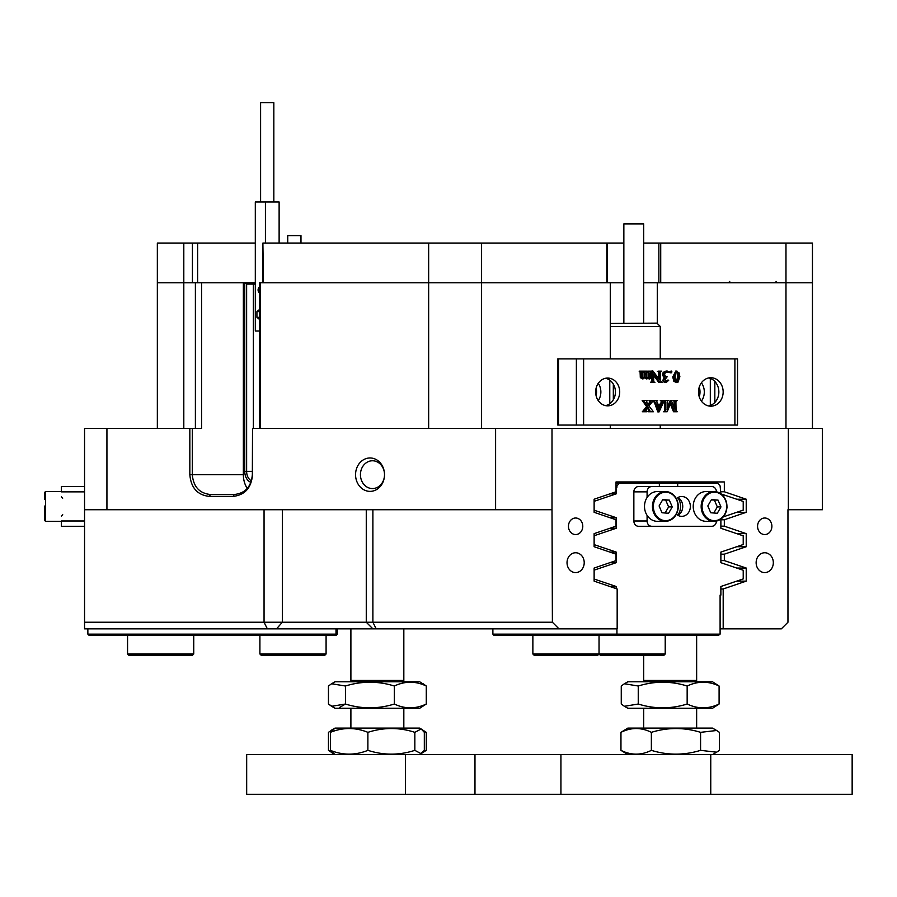 <?xml version="1.0" encoding="UTF-8"?>
<svg xmlns="http://www.w3.org/2000/svg" width="897" height="897" viewBox="0 0 897 897"><rect width="100%" height="100%" fill="white"/><g stroke="black" fill="none" stroke-linecap="round" stroke-linejoin="round"><path stroke-width="1.35" d="M771.891 526.281A8.275 7.165 90 0 0 764.737 518.006A8.275 7.165 90 0 0 757.573 526.281A8.275 7.165 90 0 0 764.737 534.556A8.275 7.165 90 0 0 771.891 526.281M582.781 526.281A8.275 7.165 90 0 0 575.616 518.006A8.275 7.165 90 0 0 568.463 526.281A8.275 7.165 90 0 0 575.616 534.556A8.275 7.165 90 0 0 582.781 526.281M773.326 562.677A9.923 8.6 90 0 0 764.737 552.754A9.923 8.6 90 0 0 756.137 562.677A9.923 8.6 90 0 0 764.737 572.6A9.923 8.6 90 0 0 773.326 562.677M584.216 562.677A9.923 8.6 90 0 0 575.616 552.754A9.923 8.6 90 0 0 567.027 562.677A9.923 8.6 90 0 0 575.616 572.6A9.923 8.6 90 0 0 584.216 562.677M372.883 628.853L366.268 622.238L552.395 622.238L559.01 628.853L84.553 628.853L84.553 428.351L106.934 428.351L106.934 509.743L495.604 509.743L495.604 428.351L252.528 428.351L252.528 474.67C251.373 487.867 244.881 495.099 233.052 496.389L209.315 496.389C197.486 495.099 190.994 487.867 189.839 474.67L189.839 428.351L106.934 428.351M384.51 474.67A16.707 14.475 -90 0 0 370.035 457.963A16.707 14.475 -90 0 0 355.56 474.67A16.707 14.475 -90 0 0 370.035 491.377A16.707 14.475 -90 0 0 384.51 474.67A13.892 12.031 -90 0 0 372.468 460.778A13.892 12.031 -90 0 0 360.437 474.67A13.892 12.031 -90 0 0 372.468 488.562A13.892 12.031 -90 0 0 384.51 474.67M253.369 428.351L253.369 284.091L246.63 284.091L246.63 471.362A9.923 7.019 -90 0 0 251.463 480.792M255.309 284.091L253.369 284.091L252.091 282.768L255.309 282.768M656.279 481.947L724.328 481.947L616.026 481.947L616.026 491.769L594.128 499.225L594.128 512.31L616.026 519.767L616.026 526.18L594.128 533.637L594.128 546.722L616.026 554.178L616.026 560.591L594.128 568.048L594.128 581.133L617.17 588.981L617.17 628.853L559.01 628.853M657.277 323.469L657.277 282.768L643.71 282.768M259.491 428.351L259.491 282.768L623.852 282.768M788.351 509.743L788.351 428.351L822.37 428.351L822.37 509.743L787.958 509.743L787.958 622.238L781.343 628.853L720.1 628.853M720.874 588.981L723.184 588.981L723.184 628.853M157.345 428.351L157.345 282.768L201.567 282.768L201.567 428.351L192.306 428.351L192.306 474.67C193.382 486.723 199.426 493.339 210.459 494.516L234.195 494.516C245.229 493.339 251.283 486.723 252.349 474.67L252.528 428.351M250.947 482.328A11.246 7.95 90 0 1 244.758 471.362L244.758 282.768L201.567 282.768M246.63 284.091L244.758 282.768L252.091 282.768M785.974 428.351L785.974 282.768L812.447 282.768L657.277 282.768M189.839 474.67L243.356 474.67L243.356 282.768M243.356 474.67A19.846 14.038 -90 0 0 247.28 488.428M260.444 282.768L260.444 428.351M610.285 282.768L610.285 358.867M610.285 425.043L610.285 428.351M495.604 428.351L552.003 428.351L552.003 509.743L495.604 509.743M106.934 509.743L84.553 509.743M724.328 481.947L724.328 491.769L746.226 499.225L746.226 512.31L724.328 519.767L724.328 526.18L746.226 533.637L746.226 546.722L724.328 554.178L724.328 560.591L746.226 568.048L746.226 581.133L723.184 588.981M788.351 428.351L552.003 428.351M552.003 509.743L552.395 622.238M84.553 622.238L366.268 622.238L366.268 509.743M189.839 428.351L192.306 428.351M195.389 428.351L195.389 282.768M658.869 282.768L658.869 243.065L660.719 243.065L660.719 282.768L785.974 282.768L785.974 243.065L812.447 243.065L812.447 428.351M210.459 494.516L209.315 496.389M234.195 494.516L233.052 496.389M736.717 512.31L746.226 512.31M736.717 499.225L746.226 499.225M736.717 546.722L746.226 546.722M736.717 533.637L746.226 533.637M736.717 581.133L746.226 581.133M736.717 568.048L746.226 568.048M720.874 560.591L724.328 560.591M720.874 554.178L724.328 554.178M720.874 526.18L724.328 526.18M720.874 519.767L724.328 519.767M720.874 491.769L724.328 491.769M623.852 243.065L607.347 243.065L607.347 282.768M658.869 243.065L643.71 243.065M785.974 243.065L660.719 243.065M157.345 243.065L183.807 243.065L183.807 282.768L157.345 282.768L157.345 243.065M183.807 428.351L183.807 282.768L192.418 282.768L192.418 243.065L183.807 243.065M192.418 243.065L197.632 243.065L197.632 282.768M255.309 243.065L197.632 243.065M262.888 282.768L262.888 243.065L263.415 282.768L428.654 282.768L428.654 243.065L263.415 243.065M428.654 243.065L481.588 243.065L481.588 282.768L428.654 282.768L428.654 428.351M481.588 428.351L481.588 282.768L606.843 282.768L606.843 243.065L481.588 243.065M610.285 323.469L656.94 323.133L660.248 326.441L610.285 326.441M623.852 323.133L623.852 223.88L643.71 223.88L643.71 323.133M660.248 428.351L660.248 425.043M660.248 358.867L660.248 326.441M701.409 401.116A14.229 12.323 90 0 0 701.409 382.795M699.256 387.1A14.229 12.323 -90 0 1 699.256 396.81M710.839 406.184A14.229 12.323 90 0 0 723.15 391.955A14.229 12.323 90 0 0 710.839 377.727A14.229 12.323 90 0 0 698.516 391.955A14.229 12.323 90 0 0 710.839 406.184M708.686 405.96A14.229 12.323 90 0 0 718.856 391.955A14.229 12.323 90 0 0 708.686 377.94M607.684 405.848A13.892 12.031 90 0 0 619.715 391.955A13.892 12.031 90 0 0 607.684 378.063A13.892 12.031 90 0 0 595.653 391.955A13.892 12.031 90 0 0 607.684 405.848M605.531 405.623A13.892 12.031 90 0 0 615.42 391.955A13.892 12.031 90 0 0 605.531 378.276M598.254 400.589A13.892 12.031 90 0 0 598.254 383.322M596.101 388.177A13.892 12.031 -90 0 1 596.101 395.734M734.901 425.043L734.901 358.867L737.547 358.867L737.547 425.043L557.811 425.043L557.811 358.867L558.517 358.867L558.517 425.043M734.901 358.867L583.611 358.867L583.611 425.043M648.127 371.448L646.378 372.053L646.58 377.536L647.443 378.063L649.08 377.009L649.08 372.872L648.127 371.134L651.256 371.134L650.303 372.872L650.359 377.402L651.256 378.063L649.372 379.005L648.083 378.489M649.08 379.005L649.08 377.435L646.804 379.005L644.169 377.435M646.804 379.005L645.167 377.435L642.891 379.005L640.335 377.671L640.088 371.896L639.225 371.134L643.351 371.134L642.42 372.064L642.588 377.525L643.463 378.063L645.111 377.009L644.113 377.009L644.136 372.872L643.183 371.448M642.465 378.063L644.113 377.009M646.445 378.063L648.083 377.009L648.083 372.872L647.129 371.448M659.8 382.47L653.577 373.926L653.767 381.786L654.933 382.47L651.525 382.47L652.736 381.696L652.893 380.418L652.893 370.954L659.71 379.958L659.519 371.818L658.342 371.134L661.751 371.134L660.54 371.907L660.383 380.9L662.311 382.47L658.802 382.47L653.577 375.282M651.525 382.47L650.538 382.47L651.525 382.156M650.874 382.156L651.895 380.418L651.895 370.954L652.893 370.954M658.712 378.59L658.521 371.818L657.692 371.448M658.342 371.448L657.355 371.448L658.342 371.134M665.552 381.528L667.469 380.137L668.702 380.261L666.067 382.627L663.275 381.752L662.805 380.35L664.161 377.816L662.39 374.89L663.186 372.367L666.179 370.977L668.837 371.818L667.278 372.401L665.26 371.773M670.16 372.872L669.341 371.93L671.158 370.977L671.976 371.93L670.16 372.872M676.787 382.627L673.838 381.315L672.75 376.897L675.856 370.977L679.107 372.872L679.87 376.718L678.087 382.088L676.787 382.627L674.824 381.315L673.748 376.897L676.854 370.977M667.2 407.563L670.16 400.421L671.292 400.421L675.239 409.951L675.049 401.105L673.232 400.735M674.252 407.563L674.062 401.105M675.049 401.105L672.885 400.421L677.291 400.421L676.08 401.194L675.923 402.461L676.069 410.837L677.291 411.745L673.501 411.745L670.351 404.143M674.488 411.745L670.844 402.944L667.189 411.745L663.488 411.745L665.686 410.983L664.688 410.983L664.845 402.461L663.814 400.735M663.814 411.431L664.688 410.983M657.535 404.199L660.45 404.199L661.414 401.441L660.282 400.421L664.352 400.421L659.071 411.902L655.483 402.574L653.812 400.421L657.68 400.421L656.694 401.441L657.535 404.199L661.437 404.199L662.401 401.441L661.28 400.421M658.802 411.902L657.815 411.902L654.485 402.574L652.814 400.735M648.935 411.745L649.933 410.759L648.026 407.216L645.874 410.77L646.916 411.745L642.387 411.745L646.647 406.565L642.185 400.421L647.354 400.421L646.457 401.789L648.497 405.287L650.527 402.26L649.54 402.26L649.989 401.34L649.058 400.421L653.521 400.421L648.89 405.937L653.431 411.745L647.937 411.745L648.935 410.759L647.511 407.989M648.026 404.502L649.54 402.26M576.379 425.043L576.379 358.867L558.517 358.867M576.379 358.867L583.611 358.867M665.686 410.983L665.843 402.461L665.641 401.105L664.475 400.421L668.568 400.421L667.357 401.194L667.2 409.951L671.158 400.421M665.641 401.105L664.643 401.105M661.257 404.67L657.703 404.67L659.362 409.223L661.257 404.67M661.28 400.735L660.282 400.735M662.401 401.441L661.414 401.441M662.154 402.417L661.167 402.417M658.903 407.944L660.259 404.67L657.703 404.67M643.373 411.745L645.672 409.514L644.674 409.514M645.672 409.514L647.645 406.565L646.647 406.565M644.046 411.286L643.048 411.286M643.373 411.431L642.387 411.431M649.585 409.806L648.598 409.806M649.933 410.759L648.935 410.759M648.935 411.431L647.937 411.431M650.527 402.26L650.987 401.34L649.058 400.735M650.987 401.34L649.989 401.34M647.645 406.565L645.537 403.056L643.171 400.735L642.185 400.735M645.537 403.056L644.539 403.056M678.513 376.527L678.031 372.704L676.831 371.448L675.43 373.219L675.105 377.278L676.091 381.875L677.639 381.64L678.513 376.527L677.515 376.527L677.033 372.704L675.845 371.448M673.748 376.897L672.75 376.897M674.824 381.315L673.838 381.315M677.639 381.64L676.652 381.64L677.515 376.527M678.031 372.704L677.033 372.704M675.8 382.156L676.652 381.64M671.158 372.872L669.341 371.93M670.339 371.93L671.158 370.977M668.276 372.401L666.247 371.773L664.475 373.959L665.103 375.933L667.155 376.807L664.879 379.666L666.549 381.528L668.456 380.137M666.796 371.84L665.809 371.84M667.917 372.345L666.931 372.345M666.067 382.627L664.273 381.752L663.791 380.35L665.159 377.816L663.388 374.89L664.172 372.367L663.186 372.367M664.172 372.367L667.166 370.977M663.388 374.89L662.39 374.89M665.159 377.816L664.161 377.816M663.791 380.35L662.805 380.35M664.273 381.752L663.275 381.752M659.519 371.818L658.521 371.818M652.736 381.696L651.749 381.696M651.166 377.749L650.482 377.749M648.127 371.134L647.309 371.448M649.08 377.009L648.083 377.009M648.183 377.828L647.186 377.828M645.111 377.009L645.122 372.872L644.169 371.134L643.351 371.134M644.169 371.134L647.309 371.134M644.169 371.448L643.351 371.448M645.122 376.919L644.136 376.919M642.891 379.005L641.333 377.671L641.086 371.896L639.225 371.448M641.086 371.896L640.088 371.896M641.176 372.872L640.178 372.872M641.333 377.671L640.335 377.671M287.735 243.065L287.735 235.597L300.977 235.597L300.977 243.065M260.601 201.982L260.601 102.718L273.832 102.718L273.832 201.982M259.491 286.962A3.308 2.343 -90 0 0 258.089 289.989A3.308 2.343 -90 0 0 259.491 293.016M279.124 243.065L279.124 201.982L255.309 201.982L255.309 331.015L255.443 201.982M265.422 243.065L265.422 201.982M259.491 309.51L256.923 311.607L256.923 317.336L259.491 319.433M259.491 331.015L255.443 331.015M259.491 317.336L256.923 317.336M259.491 311.607L256.923 311.607M706.107 491.545A14.89 12.894 90 0 0 693.246 505.493A14.89 12.894 90 0 0 706.107 521.325L714.057 521.325A14.89 12.894 -90 0 1 701.185 505.493A14.89 12.894 -90 0 1 714.057 491.545A14.89 12.894 -90 0 1 726.918 507.354A14.89 12.894 -90 0 1 714.057 521.325C721.513 520.619 725.83 515.966 727.007 507.366C726.592 497.779 722.264 492.498 714.057 491.545L706.107 491.545M720.964 506.917L718.037 500.1L711.456 499.618L707.811 505.953L710.738 512.77L717.308 513.252L720.964 506.917L717.32 506.917L714.393 500.1L711.31 499.864M713.821 512.994L717.32 506.917M714.393 500.1L718.037 500.1M657.4 491.545A14.89 12.894 90 0 0 644.528 505.493A14.89 12.894 90 0 0 657.4 521.325L665.339 521.325A14.89 12.894 -90 0 1 652.478 505.493A14.89 12.894 -90 0 1 665.339 491.545A14.89 12.894 -90 0 1 678.21 507.354A14.89 12.894 -90 0 1 665.339 521.325C672.795 520.619 677.123 515.966 678.3 507.366C677.874 497.779 673.557 492.498 665.339 491.545L657.4 491.545M672.245 506.917L669.319 500.1L662.748 499.618L659.093 505.953L662.02 512.77L668.601 513.252L672.245 506.917L668.613 506.917L665.686 500.1L662.603 499.864M665.103 512.994L668.613 506.917M665.686 500.1L669.319 500.1M676.416 514.205A9.923 8.6 90 0 0 681.754 516.358A9.923 8.6 90 0 0 690.354 506.435A9.923 8.6 90 0 0 681.754 496.501A9.923 8.6 90 0 0 676.416 498.654M677.953 497.532A9.923 8.6 -90 0 1 682.74 506.435A9.923 8.6 -90 0 1 677.953 515.327M716.423 521.067A5.292 4.586 90 0 1 711.848 526.281L638.44 526.281A5.292 4.586 -90 0 1 633.854 520.989L633.854 491.87A5.292 4.586 -90 0 1 638.44 486.578L711.848 486.578A5.292 4.586 90 0 1 716.423 491.791M633.854 520.989L647.085 520.989L647.085 515.36M647.085 497.499L647.085 491.87L633.854 491.87M651.671 486.578A5.292 4.586 90 0 0 647.085 491.87M647.085 520.989A5.292 4.586 90 0 0 651.671 526.281M61.388 491.545L45.512 491.545L45.512 521.325L44.85 520.664L44.85 505.953M44.85 499.618L44.85 492.206L45.512 491.545M84.553 526.281L61.388 526.281L84.553 526.281M84.553 491.87L61.388 491.87L61.388 486.578L84.553 486.578M61.388 526.281L61.388 520.989L84.553 520.989M665.215 653.991L663.892 655.315L600.362 655.315L599.039 653.991L665.215 653.991L665.215 635.468M193.741 653.991L192.418 655.315L128.888 655.315L127.565 653.991L193.741 653.991L193.741 635.468M599.039 653.991L597.716 655.315L534.197 655.315L532.874 653.991L599.039 653.991L599.039 635.468L599.039 653.991L600.362 655.315M326.082 653.991L324.759 655.315L261.229 655.315L259.906 653.991L326.082 653.991L326.082 635.468M677.818 515.259A13.892 12.031 90 0 0 680.554 506.435A13.892 12.031 90 0 0 677.818 497.611M492.879 628.853L492.879 634.145L616.945 634.145L616.945 628.853M616.026 483.27L717.802 483.27L720.1 485.916L720.874 493.765M659.351 483.27L659.351 486.578M677.695 486.578L677.695 483.27M720.1 634.145L718.295 635.468L617.428 635.468L616.945 634.145L720.1 634.145L720.1 595.103L720.874 595.103L720.874 586.492L743.221 578.935L743.221 570.245L720.874 562.688L720.874 552.081L743.221 544.524L743.221 535.834L720.874 528.277L720.874 519.105M616.026 487.239L616.172 493.866L609.87 493.866M594.128 544.625L616.172 552.081L616.172 562.688L609.87 562.688M616.172 552.081L609.87 552.081M594.128 579.036L616.172 586.492L616.172 588.634M616.172 586.492L609.87 586.492M616.172 487.239L616.945 487.239L616.945 485.916L616.026 485.916M617.428 635.468L494.023 635.468L492.879 634.145M723.341 516.84L743.221 510.113L743.221 501.423L721.143 493.955M619.244 483.27L616.945 485.916M616.172 493.866L594.128 501.322M594.128 510.214L616.172 517.67L616.172 528.277L594.128 535.733M616.172 562.688L594.128 570.144M616.172 528.277L609.87 528.277M616.172 517.67L609.87 517.67M87.861 628.853L87.861 634.145L336.005 634.145L336.005 628.853M337.328 628.853L337.328 634.145L336.005 635.468L89.184 635.468L87.861 634.145M336.667 634.807L336.005 634.145M643.71 655.315L643.71 680.464L696.644 680.464L695.321 681.787M350.895 680.464L352.218 681.787L350.895 680.464L350.895 628.853L350.895 680.464L403.829 680.464L403.829 628.853M560.928 794.282L246.675 794.282L246.675 754.579L560.928 754.579L560.928 794.282L710.76 794.282L710.76 754.579L560.928 754.579M710.76 754.579L852.15 754.579L852.15 794.282L710.76 794.282M624.402 706.287L627.822 708.26L712.532 708.26L719.091 704.033L719.091 686.014C708.753 681.081 698.371 680.969 687.954 685.667L687.158 686.014C670.9 680.969 654.597 680.969 638.249 686.014L624.402 683.761L621.262 686.014L621.262 704.033L624.402 706.287L638.249 704.033C654.507 709.079 670.81 709.079 687.158 704.033L687.954 704.38C698.326 709.079 708.697 708.966 719.091 704.033M624.402 683.761L627.822 681.787L712.532 681.787L719.091 686.014M638.249 704.033L638.249 686.014M687.158 704.033L687.158 686.014M423.507 751.518L426.277 750.352L419.718 754.579L424.326 750.352L424.326 732.333L421.186 728.958L414.84 732.333C399.647 727.4 384.376 727.288 369.048 731.986L367.882 732.333C355.425 727.288 342.923 727.288 330.399 732.333L335.018 728.106L419.718 728.106L426.277 732.333L423.507 731.167M332.865 729.429L328.459 732.333L328.459 750.352L332.865 753.256M426.277 750.352L426.277 732.333M627.822 754.579L620.959 750.352C631.073 755.397 641.209 755.397 651.368 750.352C667.727 755.397 684.131 755.397 700.579 750.352L716.647 752.191L719.394 750.352L719.394 732.333L716.647 730.494L700.579 732.333C684.209 727.288 667.805 727.288 651.368 732.333C641.254 727.288 631.118 727.288 620.959 732.333L627.822 728.106L712.532 728.106L716.658 730.494M620.959 750.352L620.959 732.333M651.368 750.352L651.368 732.333M700.579 750.352L700.579 732.333M331.598 752.605L335.018 754.579L330.399 750.352C342.867 755.397 355.358 755.397 367.882 750.352L369.048 750.699C384.297 755.397 399.569 755.285 414.84 750.352L421.186 753.727M414.84 750.352L414.84 732.333M330.399 750.352L330.399 732.333M367.882 750.352L367.882 732.333M328.459 704.033L335.018 708.26L419.718 708.26L426.277 704.033L426.277 686.014C415.659 680.969 405.018 680.969 394.344 686.014C378.086 680.969 361.783 680.969 345.435 686.014L331.598 683.761L328.459 686.014L328.459 704.033L331.598 706.287L345.435 704.033C361.704 709.079 378.007 709.079 394.344 704.033C404.962 709.079 415.603 709.079 426.277 704.033L419.718 708.26M335.018 681.787L331.598 683.761L335.018 681.787L419.718 681.787L426.277 686.014L423.137 683.761M339.537 707.486L345.457 704.033L345.435 686.014M394.344 704.033L394.344 686.014M331.598 683.761L328.459 686.014M372.883 509.743L372.883 622.238L376.191 628.853M267.362 628.853L264.054 622.238L264.054 509.743M282.342 509.743L282.342 622.238L276.511 628.853M244.758 471.362L252.349 471.362M710.312 405.5L710.312 378.411M613.324 384.118L613.324 399.782M609.769 403.728L609.769 380.182M714.831 381.438L714.831 402.473M665.843 402.461L664.845 402.461M665.843 409.705L664.845 409.705M675.239 402.461L674.252 402.461M655.483 402.574L654.485 402.574M659.71 373.186L658.712 373.186M652.893 380.418L651.895 380.418M649.08 372.872L648.083 372.872M645.122 372.872L644.136 372.872M641.176 376.157L640.178 376.157M726.682 507.332A14.229 12.323 90 0 0 715.167 492.229A14.229 12.323 90 0 0 702.082 505.527A14.229 12.323 90 0 0 713.608 520.63A14.229 12.323 90 0 0 726.682 507.332M677.964 507.332A14.229 12.323 90 0 0 666.449 492.229A14.229 12.323 90 0 0 653.375 505.527A14.229 12.323 90 0 0 664.89 520.63A14.229 12.323 90 0 0 677.964 507.332M474.973 794.282L474.973 754.579M729.732 281.445L728.409 282.768M776.051 281.445L777.374 282.768M532.874 653.991L532.874 635.468L532.874 653.991L534.197 655.315M62.712 514.699L61.388 516.022M61.388 521.325L45.512 521.325M62.712 498.16L61.388 496.837M127.565 653.991L127.565 635.468M259.906 653.991L259.906 635.468M350.895 708.26L350.895 728.106L350.895 708.26M696.644 635.468L696.644 680.464M696.644 708.26L696.644 728.106M643.71 708.26L643.71 728.106M645.033 681.787L643.71 680.464M403.829 708.26L403.829 728.106M402.506 681.787L403.829 680.464M246.675 794.282L246.675 754.579M405.489 794.282L405.489 754.579M335.018 728.106L331.598 730.08M712.532 754.579L716.647 752.191M419.718 728.106L421.186 728.958M335.018 708.26L331.598 706.287"/></g></svg>
